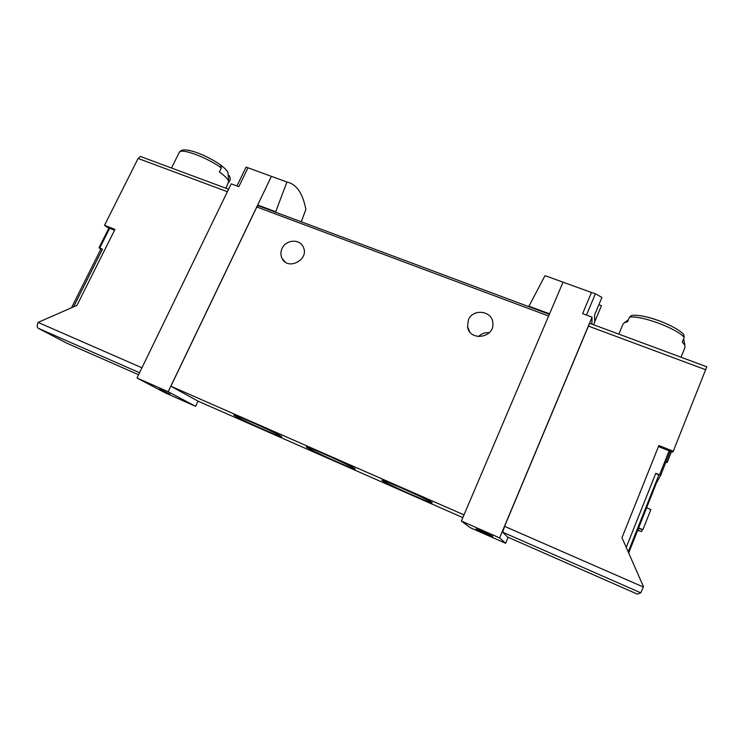 <?xml version="1.0" encoding="UTF-8"?>
<svg xmlns="http://www.w3.org/2000/svg" width="744" height="744" viewBox="0 0 744 744"><rect width="100%" height="100%" fill="white"/><g stroke="black" fill="none" stroke-linecap="round" stroke-linejoin="round"><path stroke-width="1.12" d="M528.724 306.64L545.017 275.643L591.499 292.494L582.617 313.633L592.057 317.167L499.605 537.921L505.613 543.278L470.152 527.636L461.373 521.033L499.605 537.921M593.554 324.747L594.726 321.938L594.558 315.019L601.924 297.433L595.405 293.741L591.499 292.494M595.042 321.008L601.459 305.672L598.864 304.724M246.115 167.102L286.933 182.029L275.708 211.78L276.219 212.449M301.264 221.796L305.858 209.492C302.827 193.291 296.521 184.14 286.933 182.029M658.459 446.558L670.251 451.283L672.827 452.045L673.264 451.245L658.868 445.526L621.975 537.698L643.467 586.681L640.779 592.819L637.283 594.084L507.613 537.056M670.251 451.283L660.681 475.304L656.199 483.405L655.594 483.181M151.683 160.639L147.889 159.244M140.477 156.491L228.594 189.218L140.477 156.491L138.096 158.453L104.541 225.283L106.559 226.911L114.53 230.277M104.541 225.283L114.957 229.422L76.985 305.347L38.093 322.403C36.847 325.258 36.921 327.221 38.297 328.299L66.941 343.244M666.224 461.401L667.424 461.875L667.033 462.582L665.927 462.136M667.424 461.875L671.534 451.534M626.225 547.379L655.789 473.296L660.681 475.304M655.789 473.296L658.84 475.035L628.206 551.899L658.84 475.035M228.185 175.119L229.505 175.984L230.426 179.09L228.789 182.466M226.018 188.26L228.733 181.387C228.017 179.072 224.902 175.928 219.387 171.966L221.349 167.939L220.401 164.759C209.008 157.254 198.369 152.418 188.474 150.251M221.349 167.939C206.627 157.124 180.457 147.61 179.22 152.492L177.23 156.491M228.036 173.501L227.971 172.701C227.413 170.86 225.107 168.404 221.033 165.345M681.048 357.213L684.991 347.402L684.899 345.383L682.313 341.924L684.22 337.209L683.69 334.372M631.572 315.484L629.443 317.177L627.527 321.817L624.532 322.571L623.063 323.975L618.869 334.121M591.117 323.817L589.843 323.37L588.43 326.095L504.581 526.343L502.73 532.211L507.575 537.038M247.938 167.874L238.852 186.642L231.198 183.852L136.998 377.999L168.172 391.716L195.607 406.336L165.745 393.13L136.998 377.999M271.383 176.412L168.172 391.716M258.335 205.781L257.694 204.972L275.708 211.78M563.022 282.209L461.373 521.033M528.621 306.091L549.574 313.801M198.062 401.156L195.607 406.336M258.308 205.772L256.81 206.999L170.888 386.229L197.997 401.128L462.824 517.619M706.8 366.801L589.843 323.37L706.8 366.783L673.264 451.245M508.124 537.28L505.613 543.278M592.057 317.167L591.871 324.096M282.06 248.477C285.826 239.54 299.841 238.582 303.282 247.092C309.662 259.517 287.872 271.067 282.06 258.373C280.525 255.201 280.525 251.909 282.06 248.477M468.413 319.883C472.821 308.258 492.305 310.648 492.844 322.98C494.881 338.185 469.166 341.719 467.52 326.532L468.413 319.883M463.986 514.885L170.888 386.229M265.487 430.367C276.954 435.37 282.357 437.463 281.688 436.644C279.707 434.654 237.076 415.292 234.183 415.068C230.789 414.25 249.491 423.364 265.487 430.367M336.893 461.764C349.708 467.362 355.818 469.724 355.195 468.86C353.037 466.758 309.699 447.209 306.705 446.995C303.366 446.205 320.794 454.714 336.893 461.764M411.423 494.537C425.782 500.805 432.692 503.483 432.162 502.6C429.818 500.368 385.42 480.503 382.351 480.299C379.059 479.545 395.269 487.459 411.423 494.537M489.236 332.782C484.995 332.308 481.405 333.591 478.439 336.632M485.181 533.253L492.77 536.34L483.554 531.932L476.002 528.872L485.181 533.253M655.985 484.158L628.689 552.997M638.678 527.924L642.881 529.7L650.898 509.556L646.685 507.808M642.881 529.7L638.538 528.277M637.85 529.988L641.579 531.56L637.72 530.323M641.579 531.56L642.258 529.849M169.995 394.088L159.318 388.991L169.995 394.088M71.526 307.718L101.045 248.766L102.467 249.128L98.999 247.752L100.849 249.156M108.866 228.055L98.999 247.752M669.126 450.799L659.556 474.821M684.22 337.209C675.217 327.686 640.807 315.205 629.443 317.177M38.093 322.403L141.946 367.806M138.096 158.453L227.394 191.701M595.405 293.741L586.449 315.075M705.684 369.74L588.43 326.095M643.337 587.007L504.581 526.343M548.635 316.014L256.81 206.999M640.779 592.819L502.73 532.211M653.948 489.589L653.167 489.273M38.297 328.299L139.547 372.744M66.783 343.17L138.579 374.743M73.591 306.826L102.467 249.128M109.619 228.324L99.743 248.031M680.239 331.461C670.79 324.217 649.298 316.2 637.524 315.437M220.717 165.001C211.761 158.928 202.508 154.371 192.938 151.33C183.517 149.005 181.276 149.59 179.22 152.492L171.52 168.005M227.971 172.701L228.733 181.387M628.392 319.725L624.532 322.571M683.652 338.613L684.899 345.383M549.351 314.331L258.112 205.697M467.52 326.532L469.566 331.554M282.06 258.373L285.054 261.897M656.013 484.167L655.315 483.879M246.087 167.065L236.955 185.953M683.708 334.354C674.213 324.765 643.634 313.643 631.563 315.456"/></g></svg>

